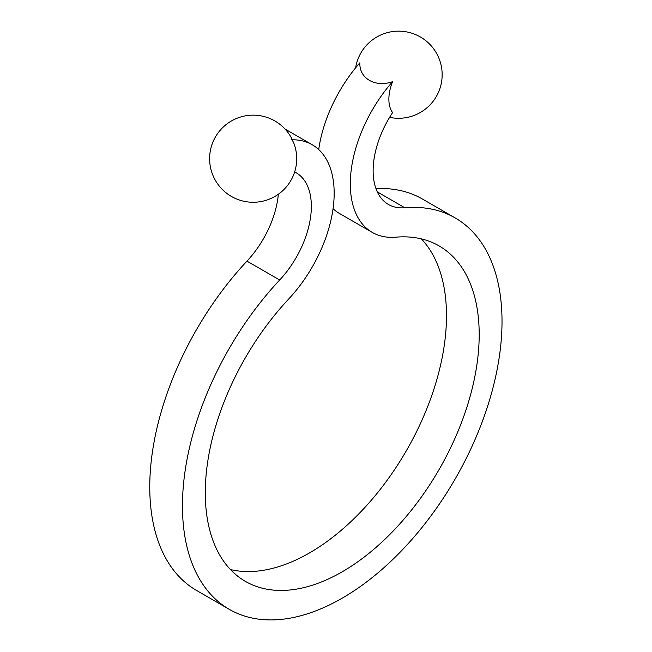 <?xml version="1.0" encoding="UTF-8"?>
<svg xmlns="http://www.w3.org/2000/svg" width="652" height="652" viewBox="0 0 652 652"><rect width="100%" height="100%" fill="white"/><g stroke="black" fill="none" stroke-linecap="round" stroke-linejoin="round"><path stroke-width="0.98" d="M291.411 137.963L291.925 139.797A36.895 21.304 120 0 1 294.223 144.239A43.537 43.537 0 0 1 260.221 201.688A43.537 43.537 0 0 1 209.626 158.126A43.537 43.537 0 0 1 291.436 137.947M333.058 208.713A105.901 61.141 120 0 0 339.545 213.514L372.243 232.389A105.901 61.141 120 0 1 392.553 81.696A36.895 21.304 120 0 0 392.602 112.617A73.619 42.502 120 0 0 388.38 204.435A73.619 42.502 120 0 0 404.802 207.76A225.959 130.457 -60 0 1 455.218 217.955A225.959 130.457 -60 0 1 455.218 478.878A225.959 130.457 -60 0 1 229.26 609.335L196.562 590.451A225.959 130.457 -60 0 1 246.969 261.126A73.619 42.502 120 0 0 278.339 194.247M229.26 609.335A225.959 130.457 -60 0 1 279.675 280.001A73.619 42.502 120 0 0 296.098 172.707A73.619 42.502 120 0 0 294.655 171.932M372.243 232.389A105.901 61.141 120 0 0 395.87 237.173A193.685 111.826 -60 0 1 439.081 245.91A193.685 111.826 -60 0 1 439.081 469.554A193.685 111.826 -60 0 1 245.397 581.38A193.685 111.826 -60 0 1 288.608 299.097A105.901 61.141 120 0 0 312.235 144.752A105.901 61.141 120 0 0 291.925 139.797M375.951 188.615A225.959 130.457 -60 0 1 422.52 199.08L455.218 217.955M421.339 238.885A193.685 111.826 -60 0 1 406.383 450.679A193.685 111.826 -60 0 1 230.441 569.53M392.553 81.696C375.283 87.735 359.138 78.419 359.855 62.82A105.901 61.141 120 0 0 318.722 149.544M279.675 280.001L246.969 261.126M404.802 207.76L377.288 191.875M285.022 129.039L312.235 144.752M389.611 117.344A43.537 43.537 0 0 0 442.146 73.757A43.537 43.537 0 0 0 355.625 67.824"/></g></svg>

